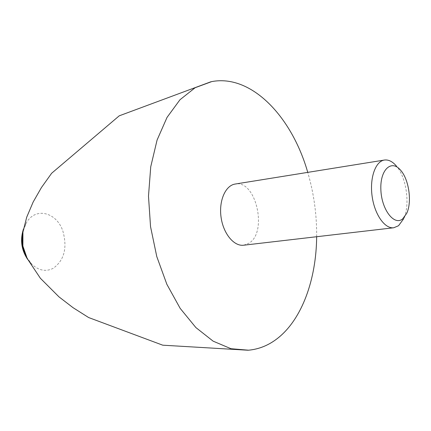 <?xml version="1.0" encoding="UTF-8"?>
<svg xmlns="http://www.w3.org/2000/svg" width="431" height="431" viewBox="0 0 431 431"><rect width="100%" height="100%" fill="white"/><g stroke="black" fill="none" stroke-linecap="round" stroke-linejoin="round"><path stroke-width="0.32" stroke-dasharray="2.15 1.62" d="M406.729 213.313L403.675 218.749C410.317 204.881 406.535 177.561 396.375 166.021L400.792 170.428M243.639 245.212L248.876 243.267C268.034 232.336 255.944 179.388 235.17 184.048M316.661 236.721C316.855 214.832 313.887 193.384 307.75 172.373M26.539 257.102L31.813 264.241C38.801 270.63 45.945 271.977 53.245 268.292C64.154 260.34 67.425 248.148 63.055 231.711C57.081 212.106 35.073 206.433 26.146 223.296L23.01 231.587M211.384 81.669L210.948 81.755M248.159 350.236L248.568 350.198M26.146 223.296L23.457 229.071M27.665 259.414L31.813 264.241"/><path stroke-width="0.65" d="M402.592 218.943L406.729 213.313C412.117 202.085 409.024 179.765 400.792 170.428C391.644 159.023 380.029 169.426 380.853 189.381C381.365 209.277 394.047 226.059 402.592 218.943M396.375 166.021C392.501 161.49 388.503 159.497 384.387 160.046C375.423 161.291 369.539 178.073 372.12 196.25C374.577 214.444 384.797 228.996 393.762 227.762L398.551 225.725L403.675 218.749M384.387 160.046L235.17 184.048C225.451 185.438 218.722 200.798 221.055 217.17C223.258 233.559 233.909 246.51 243.639 245.212L393.762 227.762M307.75 172.373C291.819 116.499 251.316 74.024 211.718 81.604L195.151 87.714L179.986 99.733L167.034 117.399L157.067 140.08L150.737 166.775L148.49 196.153L150.538 226.647L156.782 256.574L166.856 284.293L180.153 308.343L195.868 327.555L213.113 341.147L230.973 348.711L248.585 350.198C259.306 349.175 269.116 345.107 278.011 338.001C302.163 318.8 316.268 279.218 316.661 236.721M23.01 231.587C21.227 240.503 22.401 249.01 26.539 257.102M210.948 81.755L119.215 115.831L51.628 173.273L41.419 187.571L33.139 202.058L26.711 217.202L22.924 232.142L22.886 246.042L27.223 258.541L40.374 278.264L58.966 296.851L73.028 307.664L88.614 317.534L162.746 345.188L248.159 350.236M23.457 229.071C19.966 239.862 21.367 249.98 27.665 259.414"/></g></svg>
